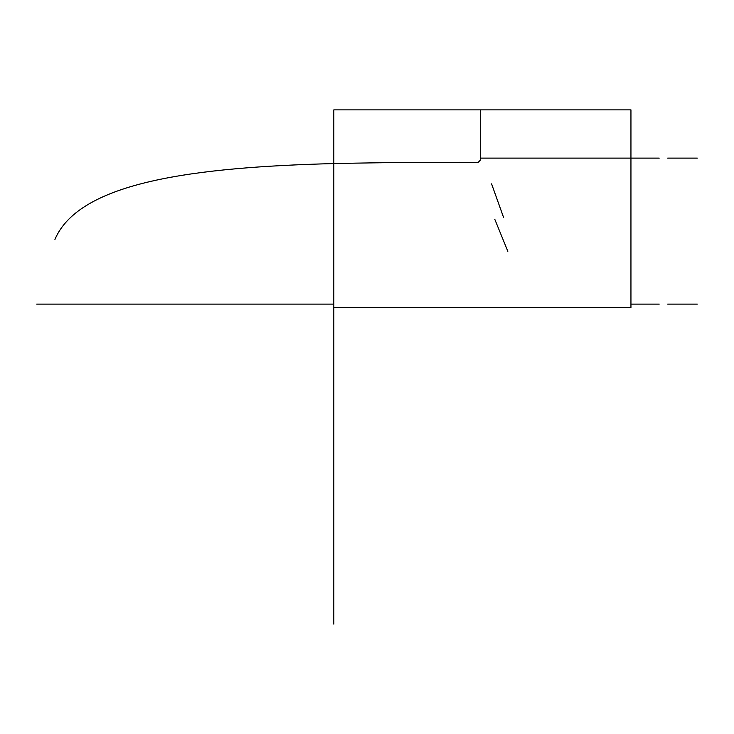 <?xml version="1.0" encoding="UTF-8"?>
<svg xmlns="http://www.w3.org/2000/svg" width="734" height="734" viewBox="0 0 734 734"><rect width="100%" height="100%" fill="white"/><g stroke="black" fill="none" stroke-linecap="round" stroke-linejoin="round"><path stroke-width="1.1" d="M659.215 158.113L480.284 158.113L480.284 109.871L333.823 109.871L333.823 163.563C195.18 167.196 79.428 181.674 54.931 239.44M333.823 624.129L333.823 307.454L630.946 307.454L630.946 109.871L480.284 109.871M333.823 307.454L333.823 163.563C380.662 162.544 428.775 162.141 478.173 162.342L480.284 160.223L480.284 158.113M697.3 304.115L667.683 304.115M697.3 158.113L667.683 158.113M659.215 304.115L630.946 304.115M507.836 251.294L494.789 219.319M491.578 183.867L503.533 217.319M333.823 304.115L36.7 304.115"/></g></svg>
